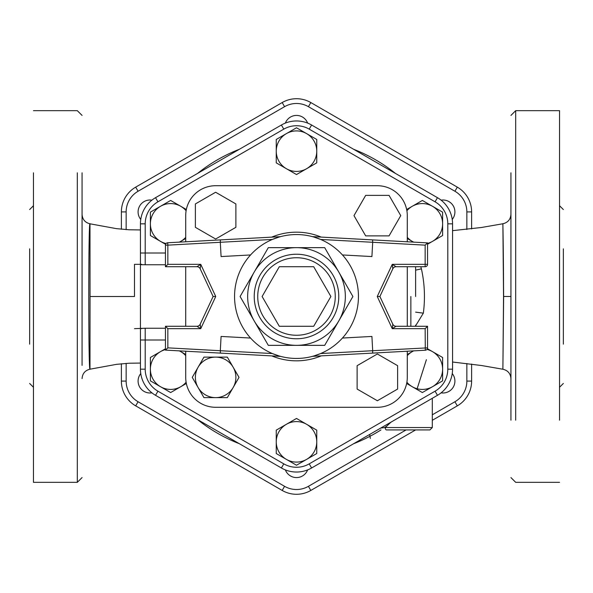 <?xml version="1.0" encoding="UTF-8"?>
<svg xmlns="http://www.w3.org/2000/svg" width="593" height="593" viewBox="0 0 593 593"><rect width="100%" height="100%" fill="white"/><g stroke="black" fill="none" stroke-linecap="round" stroke-linejoin="round"><path stroke-width="0.89" d="M510.936 365.384L510.936 227.616M510.936 172.815L510.936 420.185M559.54 344.155L559.54 365.384M559.54 420.185L559.54 110.661L515.695 110.661L510.936 115.42M82.064 365.384L82.064 172.815M33.46 248.845L33.46 227.616M33.46 172.815L33.46 482.339L77.305 482.339L82.064 477.58M510.936 214.347C510.551 219.447 507.867 222.583 502.886 223.761L503.539 296.47L502.886 369.239L503.642 296.5L502.894 223.961C502.775 219.773 503.583 255.82 503.539 296.47L510.936 296.463M503.539 296.5L502.886 369.239C507.867 370.417 510.551 373.553 510.936 378.653M452.563 271.735L452.563 321.324M90.047 296.5L89.988 223.798C88.364 219.299 88.364 373.82 89.988 369.194L90.047 296.5L134.485 296.5L134.485 264.337L134.485 296.5M29.65 344.155L29.65 248.845M563.35 248.845L563.35 344.155M471.62 228.935L471.62 211.916A28.62 28.62 0 0 0 457.307 187.136L310.814 102.552A28.62 28.62 0 0 0 282.186 102.552L135.693 187.136A28.62 28.62 0 0 0 121.38 211.916L121.38 229.246M121.38 363.754L121.38 381.084A28.62 28.62 0 0 0 135.693 405.864L282.186 490.448A28.62 28.62 0 0 0 310.814 490.448L415.641 429.925M432.304 420.304L457.307 405.864A28.62 28.62 0 0 0 471.62 381.084L471.62 364.065M165.454 339.997L140.437 339.997L140.437 328.663L140.437 369.172A30.191 30.191 0 0 0 155.536 395.316L281.401 467.988A30.191 30.191 0 0 0 311.599 467.988L437.464 395.316A30.191 30.191 0 0 0 452.563 369.172L452.563 223.828A30.191 30.191 0 0 0 437.464 197.684L311.599 125.012A30.191 30.191 0 0 0 281.401 125.012L155.536 197.684A30.191 30.191 0 0 0 140.437 223.828L140.437 264.337L140.437 253.003L145.203 253.003L145.203 223.828A25.425 25.425 0 0 1 157.923 201.813L283.788 129.141A25.425 25.425 0 0 1 309.212 129.141L435.077 201.813A25.425 25.425 0 0 1 447.797 223.828L447.797 369.172A25.425 25.425 0 0 1 435.077 391.187L309.212 463.859A25.425 25.425 0 0 1 283.788 463.859L157.923 391.187A25.425 25.425 0 0 1 145.203 369.172L145.203 328.24L134.485 328.663M380.825 428.02L385.228 427.546L380.825 428.013M386.466 429.925A2.379 1.238 -90 0 1 385.228 427.546A2.379 1.238 -90 0 0 386.466 429.925L429.925 429.925L386.466 429.925M385.228 427.546L432.304 427.546L385.228 427.546L391.024 422.127L385.25 427.531M150.385 380.862L150.385 369.172A20.251 20.251 0 0 0 160.51 386.71L150.385 380.862M186.343 383.486L170.636 392.551L160.51 386.71A20.251 20.251 0 0 0 186.106 382.233M150.385 357.475L160.51 351.627A20.251 20.251 0 0 0 150.385 369.172L150.385 357.475M179.442 350.871L180.761 351.627A20.251 20.251 0 0 0 179.294 350.863M165.454 349.588A20.251 20.251 0 0 0 160.51 351.627L165.454 348.773M185.713 355.644A20.251 20.251 0 0 0 180.761 351.627L185.713 354.488M150.385 212.138L160.51 206.29A20.251 20.251 0 0 0 150.385 223.828L150.385 212.138M165.61 244.316L150.385 235.525L150.385 223.828A20.251 20.251 0 0 0 166.062 243.56M170.636 200.449L180.761 206.29A20.251 20.251 0 0 0 160.51 206.29L170.636 200.449M186.106 210.767A20.251 20.251 0 0 0 180.761 206.29L186.343 209.514M179.294 242.137A20.251 20.251 0 0 0 180.761 241.373L179.442 242.129M185.713 238.512L180.761 241.373A20.251 20.251 0 0 0 185.713 237.356M296.5 127.777L306.625 133.625A20.251 20.251 0 0 0 286.375 133.625L296.5 127.777M276.249 151.163L276.249 139.466L286.375 133.625A20.251 20.251 0 0 0 286.375 168.701L276.249 162.853L276.249 151.163M316.751 139.466L316.751 151.163A20.251 20.251 0 0 0 306.625 133.625L316.751 139.466M316.751 162.853L306.625 168.701A20.251 20.251 0 0 0 316.751 151.163L316.751 162.853M306.625 168.701L296.5 174.55L286.375 168.701A20.251 20.251 0 0 0 306.625 168.701M442.615 212.138L442.615 223.828A20.251 20.251 0 0 0 432.49 206.29L442.615 212.138M406.657 209.514L422.364 200.449L432.49 206.29A20.251 20.251 0 0 0 406.894 210.767M442.615 235.525L432.49 241.373A20.251 20.251 0 0 0 442.615 223.828L442.615 235.525M413.558 242.129L412.239 241.373A20.251 20.251 0 0 0 413.706 242.137M427.546 243.412A20.251 20.251 0 0 0 432.49 241.373L427.546 244.227M407.287 237.356A20.251 20.251 0 0 0 412.239 241.373L407.287 238.512M442.615 380.862L432.49 386.71A20.251 20.251 0 0 0 442.615 369.172L442.615 380.862M427.39 348.684L442.615 357.475L442.615 369.172A20.251 20.251 0 0 0 426.938 349.44M422.364 392.551L412.239 386.71A20.251 20.251 0 0 0 432.49 386.71L422.364 392.551M406.894 382.233A20.251 20.251 0 0 0 412.239 386.71L406.657 383.486M413.706 350.863A20.251 20.251 0 0 0 412.239 351.627L413.558 350.871M407.287 354.488L412.239 351.627A20.251 20.251 0 0 0 407.287 355.644M296.5 465.223L286.375 459.375A20.251 20.251 0 0 0 306.625 459.375L296.5 465.223M316.751 441.837L316.751 453.534L306.625 459.375A20.251 20.251 0 0 0 306.625 424.299L316.751 430.147L316.751 441.837M276.249 453.534L276.249 441.837A20.251 20.251 0 0 0 286.375 459.375L276.249 453.534M276.249 430.147L286.375 424.299A20.251 20.251 0 0 0 276.249 441.837L276.249 430.147M286.375 424.299L296.5 418.45L306.625 424.299A20.251 20.251 0 0 0 286.375 424.299M407.287 288.45L407.287 304.483M415.626 296.5L415.626 267.91L415.626 296.5M215.63 185.713L377.37 185.713L215.63 185.713A29.924 29.924 0 0 0 185.713 215.63L185.713 241.788L185.713 215.63M185.713 377.37L185.713 351.212L185.713 377.37A29.924 29.924 0 0 0 215.63 407.287L377.37 407.287L215.63 407.287M185.713 326.283L185.713 266.717L185.713 326.283M407.287 215.63L407.287 241.788L407.287 215.63A29.924 29.924 0 0 0 377.37 185.713M407.287 266.717L407.287 326.283L407.287 266.717M407.287 351.212L407.287 377.37L407.287 351.212M165.454 253.003L145.203 253.003L145.203 264.76L140.437 264.686L140.437 328.314L141.749 328.663M145.203 369.172L140.437 369.172A30.191 30.191 0 0 0 155.536 395.316L157.923 391.187M283.788 463.859L281.401 467.988A30.191 30.191 0 0 0 311.599 467.988L309.212 463.859M435.077 391.187L437.464 395.316A30.191 30.191 0 0 0 452.563 369.172L447.797 369.172M447.797 223.828L452.563 223.828A30.191 30.191 0 0 0 437.464 197.684L435.077 201.813M309.212 129.141L311.599 125.012A30.191 30.191 0 0 0 281.401 125.012L283.788 129.141M157.923 201.813L155.536 197.684A30.191 30.191 0 0 0 140.437 223.828L145.203 223.828M415.626 270.141L421.408 268.859L420.785 266.717M415.626 312.133L423.343 313.163C425.292 298.279 424.647 283.513 421.408 268.859M235.881 227.327L235.881 203.94L215.63 192.251L195.379 203.94L195.379 227.327L215.63 239.016L235.881 227.327M365.673 235.881L389.06 235.881L400.749 215.63L389.06 195.379L365.673 195.379L353.984 215.63L365.673 235.881M357.119 365.673L357.119 389.06L377.37 400.749L397.621 389.06L397.621 365.673L377.37 353.984L357.119 365.673M192.251 377.37L198.092 367.245A20.251 20.251 0 0 0 198.092 387.496L192.251 377.37M215.63 397.621L203.94 397.621L198.092 387.496A20.251 20.251 0 0 0 233.168 387.496L227.327 397.621L215.63 397.621M203.94 357.119L215.63 357.119A20.251 20.251 0 0 0 198.092 367.245L203.94 357.119M227.327 357.119L233.168 367.245A20.251 20.251 0 0 0 215.63 357.119L227.327 357.119M233.168 367.245L239.016 377.37L233.168 387.496A20.251 20.251 0 0 0 233.168 367.245M377.37 407.287A29.924 29.924 0 0 0 407.287 377.37M279.303 326.283L262.113 296.5L279.303 266.717L313.697 266.717L330.887 296.5L313.697 326.283L279.303 326.283M396.057 326.283A3.573 3.573 0 0 1 392.818 324.215L392.262 328.663L396.057 326.283L427.546 326.283L425.159 328.663L425.292 350.233A2.379 2.379 0 0 0 427.546 347.854A2.379 2.379 0 0 1 425.292 350.233L372.619 353.102L372.693 350.715L320.635 353.554L313.993 355.926M392.818 324.215L379.891 296.5L392.818 268.785A3.573 3.573 0 0 1 396.057 266.717L392.262 264.337L392.818 268.785M396.057 266.717L425.159 266.717A2.379 2.379 0 0 0 427.546 264.337L392.262 264.337L377.259 296.5L379.891 296.5M425.159 245.146L427.546 242.893L372.619 239.898L372.693 242.285L425.159 245.146L425.159 266.717M196.943 266.717A3.573 3.573 0 0 1 200.182 268.785L200.738 264.337L196.943 266.717L165.454 266.717L196.943 266.717M167.841 347.854L165.454 350.107L220.381 353.102L220.307 350.715L167.841 347.854L167.841 328.663L200.738 328.663L200.182 324.215A3.573 3.573 0 0 1 196.943 326.283L200.738 328.663L215.741 296.5L200.738 264.337L167.841 264.337L165.454 266.717L165.454 245.146L167.841 245.146L167.708 242.767A2.379 2.379 0 0 0 165.454 245.146A2.379 2.379 0 0 1 167.708 242.767L220.381 239.898L220.307 242.285L272.365 239.446L279.006 237.074M200.182 268.785L213.109 296.5L200.182 324.215M215.741 296.5L213.109 296.5M196.943 326.283L165.454 326.283L165.454 350.107M167.841 328.663L165.454 326.283M280.437 236.674L220.381 239.898M312.563 356.326L372.619 353.102M427.546 326.283L427.546 347.854L372.693 350.715L371.915 336.439L342.45 338.047M220.381 353.102L280.652 356.386M250.55 338.047L221.085 336.439L220.307 350.715L272.365 353.554L279.006 355.926M250.55 254.953L221.085 256.561L220.307 242.285L167.841 245.146L167.841 264.337M427.546 264.337L427.546 242.893M372.619 239.898L312.348 236.614M342.45 254.953L371.915 256.561L372.693 242.285L320.635 239.446L313.993 237.074M358.446 296.5A61.946 61.946 0 0 0 296.5 234.554A61.946 61.946 0 0 0 234.554 296.5A61.946 61.946 0 0 0 296.5 358.446A61.946 61.946 0 0 0 358.446 296.5M268.303 247.659L254.204 272.076A48.841 48.841 0 0 0 296.5 345.341A48.841 48.841 0 0 0 338.796 272.076A48.841 48.841 0 0 0 254.204 272.076L268.303 247.659L324.697 247.659L352.902 296.5L324.697 345.341L268.303 345.341L240.098 296.5L254.204 272.076L240.098 296.5L268.303 345.341M140.763 373.56A11.912 11.912 0 0 0 151.897 392.84M151.897 200.16A11.912 11.912 0 0 0 140.763 219.44M307.634 123.099A11.912 11.912 0 0 0 285.366 123.099M452.237 219.44A11.912 11.912 0 0 0 441.103 200.16M441.103 392.84A11.912 11.912 0 0 0 452.237 373.56M285.366 469.901A11.912 11.912 0 0 0 307.634 469.901M282.186 102.552L135.693 187.136L282.186 102.552L284.573 106.681A23.853 23.853 0 0 1 308.427 106.681L454.927 191.257A23.853 23.853 0 0 1 466.854 211.916L466.854 229.476M515.695 344.155L515.695 365.384M515.695 420.185L515.695 110.661M77.305 248.845L77.305 227.616M77.305 172.815L77.305 482.339M121.38 211.916L126.146 211.916A23.853 23.853 0 0 1 138.073 191.257L135.693 187.136M121.38 381.084L126.146 381.084L126.146 363.361M126.146 229.639L126.146 211.916M135.693 405.864L138.073 401.743A23.853 23.853 0 0 1 126.146 381.084M282.186 490.448L284.573 486.319L138.073 401.743M310.814 490.448L308.427 486.319A23.853 23.853 0 0 1 284.573 486.319M457.307 405.864L454.927 401.743L432.304 414.803M406.109 429.925L308.427 486.319M471.62 381.084L466.854 381.084A23.853 23.853 0 0 1 454.927 401.743M471.62 211.916L466.854 211.916M466.854 363.524L466.854 381.084M457.307 187.136L454.927 191.257M310.814 102.552L308.427 106.681M138.073 191.257L284.573 106.681M395.442 173.423A157.916 157.916 0 0 0 353.621 149.28M239.379 149.28A157.916 157.916 0 0 0 197.558 173.423M197.558 419.577A157.916 157.916 0 0 0 239.379 443.72M353.621 443.72A157.916 157.916 0 0 0 380.973 429.925M384.501 427.62A157.916 157.916 0 0 0 387.281 425.715M410.867 296.5L410.867 326.283L410.867 296.5M145.203 264.76L165.454 264.76M165.454 328.24L145.203 328.24M415.56 325.905L423.343 313.163M321.176 237.089A64.333 64.333 0 0 0 271.824 237.089M271.824 355.911A64.333 64.333 0 0 0 321.176 355.911M377.259 296.5L392.262 328.663L425.159 328.663M257.733 296.5A38.767 38.767 0 0 1 315.884 262.929A38.767 38.767 0 0 1 315.884 330.071A38.767 38.767 0 0 1 257.733 296.5M254.227 296.5A42.273 42.273 0 0 0 317.633 333.11A42.273 42.273 0 0 0 317.633 259.89A42.273 42.273 0 0 0 254.227 296.5M559.54 482.339L515.695 482.339L510.936 477.58M33.46 110.661L77.305 110.661L82.064 115.42M502.886 369.239L481.501 365.518L452.563 362.019M502.886 223.761L481.501 227.482L452.563 230.655M89.988 223.798C85.081 222.583 82.442 219.447 82.064 214.399M140.437 363.057L129.17 363.227L116.554 364.339L89.988 369.194C85.081 370.41 82.442 373.546 82.064 378.593M140.437 229.943L129.17 229.773L116.495 228.653L89.988 223.806M29.65 383.463L33.46 387.273M29.65 209.537L33.46 205.727M563.35 209.537L559.54 205.727M563.35 383.463L559.54 387.273M432.304 398.296L432.304 427.546L429.925 429.925M416.923 389.408L426.397 359.692M369.669 434.461L370.351 438.442M415.478 326.283L415.626 325.09M415.478 266.717L415.626 267.91M141.749 264.337L134.485 264.337"/></g></svg>
